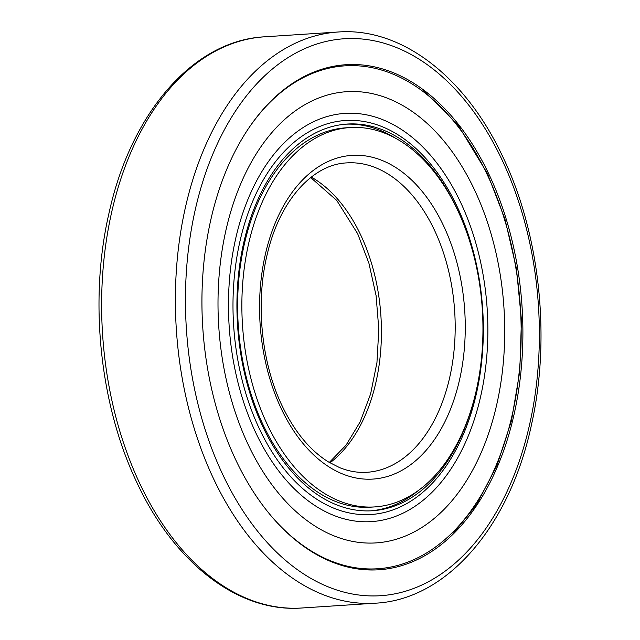 <?xml version="1.0" encoding="UTF-8"?>
<svg xmlns="http://www.w3.org/2000/svg" width="640" height="640" viewBox="0 0 640 640"><rect width="100%" height="100%" fill="white"/><g stroke="black" fill="none" stroke-linecap="round" stroke-linejoin="round"><path stroke-width="0.96" d="M461.304 525.496A253.048 159.984 -93.7 0 1 452.176 535.048A253.048 159.984 -93.7 0 1 232.6 452.976A253.048 159.984 -93.7 0 1 263.512 108.96A253.048 159.984 -93.7 0 1 423.072 89.584A253.048 159.984 -93.7 0 1 461.304 525.496M374.8 506.912L370.56 507.184A190.088 120.176 -93.7 0 1 246.36 377.536A190.088 120.176 -93.7 0 1 283.88 161.056A190.088 120.176 -93.7 0 1 345.776 127.824L350.016 127.552A190.088 120.176 -93.7 0 1 474.216 257.2A190.088 120.176 -93.7 0 1 436.696 473.68A190.088 120.176 -93.7 0 1 374.8 506.912A190.088 120.176 -93.7 0 1 250.6 377.256A190.088 120.176 -93.7 0 1 288.12 160.784A190.088 120.176 -93.7 0 1 350.016 127.552M377.608 568.768A251.992 159.32 -93.7 0 1 377.424 568.776A251.992 159.32 -93.7 0 1 301.168 544.44M272.128 99.92A251.992 159.32 -93.7 0 1 344.568 65.864A251.992 159.32 -93.7 0 1 344.752 65.856M247.656 129.736A251.992 159.32 -93.7 0 1 262.88 109.896A251.992 159.32 -93.7 0 1 344.936 65.84A251.992 159.32 -93.7 0 1 509.584 237.712A251.992 159.32 -93.7 0 1 459.848 524.696A251.992 159.32 -93.7 0 1 377.792 568.752A251.992 159.32 -93.7 0 1 273.024 518.056M438.096 485.84A204.528 129.312 -93.7 0 1 256 433.216A204.528 129.312 -93.7 0 1 278.24 149.176A204.528 129.312 -93.7 0 1 460.336 201.8A204.528 129.312 -93.7 0 1 438.096 485.84M449.712 503.352A226.056 142.92 -93.7 0 1 248.44 445.184A226.056 142.92 -93.7 0 1 273.016 131.24A226.056 142.92 -93.7 0 1 474.288 189.408A226.056 142.92 -93.7 0 1 449.712 503.352M474.152 399.2A193.752 122.496 -93.7 0 1 435.52 476.872A193.752 122.496 -93.7 0 1 372.424 510.744A193.752 122.496 -93.7 0 1 245.832 378.592A193.752 122.496 -93.7 0 1 284.072 157.928A193.752 122.496 -93.7 0 1 347.16 124.056A193.752 122.496 -93.7 0 1 462.544 221.416M281.024 155.04A197.4 124.8 -93.7 0 1 456.776 205.832A197.4 124.8 -93.7 0 1 435.312 479.976A197.4 124.8 -93.7 0 1 259.56 429.176A197.4 124.8 -93.7 0 1 281.024 155.04M418.664 490.28A193.752 122.496 -93.7 0 1 370.792 510.832M345.528 124.184A193.752 122.496 -93.7 0 1 395.672 138.336M140.152 484.32A286.2 180.944 -93.7 0 1 171.272 86.856A286.2 180.944 -93.7 0 1 264.464 36.816C193.384 40.456 131.08 112.648 109.136 212.56C88.72 299.888 99.656 405.296 137.264 483.344C174.576 563.248 238.52 612.808 301.776 608A286.2 180.944 -93.7 0 1 140.152 484.32M338.216 32C401.48 27.192 465.424 76.752 502.736 156.656C539.808 233.624 551.008 337.208 531.68 423.808C510.392 525.528 447.504 599.528 375.536 603.184A286.2 180.944 -93.7 0 1 213.912 479.504A286.2 180.944 -93.7 0 1 245.032 82.032A286.2 180.944 -93.7 0 1 338.216 32L264.464 36.816M223.016 475.096A279.048 176.424 -93.7 0 1 253.36 87.56A279.048 176.424 -93.7 0 1 501.8 159.368A279.048 176.424 -93.7 0 1 471.464 546.896A279.048 176.424 -93.7 0 1 223.016 475.096M311.288 177.088A155.024 98.008 -93.7 0 1 360.56 234.704A155.024 98.008 -93.7 0 1 343.704 450A155.024 98.008 -93.7 0 1 329.96 462.832M417.464 445.184A155.024 98.008 -93.7 0 1 366.984 472.288C357.888 472.88 348.768 471.328 339.624 467.624L328.52 461.968C310.192 450.6 294.792 432.032 282.328 406.272C261.256 362.696 255.312 302.624 267.312 254.008C279.752 200.344 312.832 164.256 346.768 162.896A155.024 98.008 -93.7 0 1 434.32 229.888A155.024 98.008 -93.7 0 1 417.464 445.184M299.032 183.752A162.176 102.536 -93.7 0 1 443.424 225.48A162.176 102.536 -93.7 0 1 425.792 450.712A162.176 102.536 -93.7 0 1 281.392 408.976A162.176 102.536 -93.7 0 1 299.032 183.752M375.536 603.184L301.776 608M329.304 462.44L346.096 445.104L360.136 421.896L370.616 393.92L376.952 362.528L378.808 329.224L376.088 295.608L368.928 263.264L357.672 233.728L336.776 200.472L310.696 177.56M451.136 536.032L476.44 504.784L496.8 465.856L511.432 420.84L519.76 371.576L521.44 320.088L516.424 268.488L504.904 218.904L487.352 173.376L457.904 124.848L421.912 88.736"/></g></svg>
